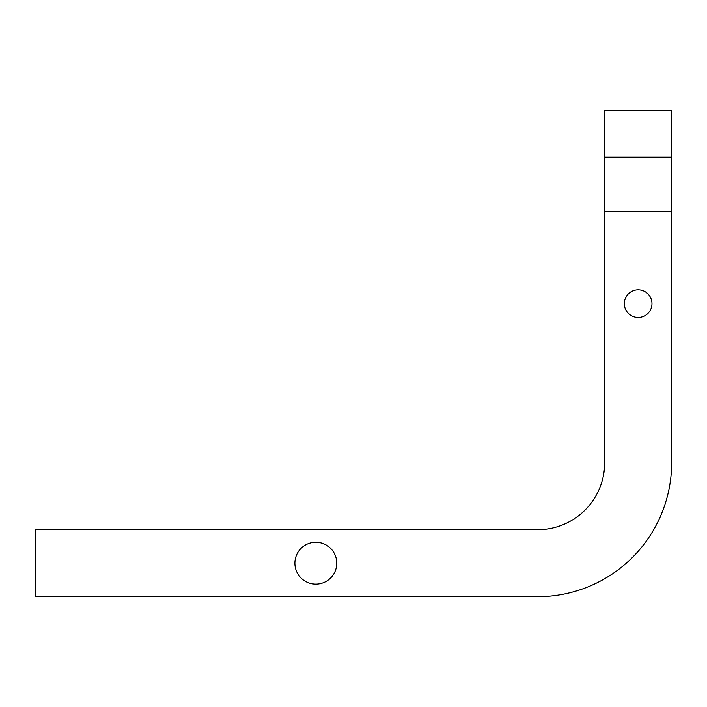 <?xml version="1.0" encoding="UTF-8"?>
<svg xmlns="http://www.w3.org/2000/svg" width="707" height="707" viewBox="0 0 707 707"><rect width="100%" height="100%" fill="white"/><g stroke="black" fill="none" stroke-linecap="round" stroke-linejoin="round"><path stroke-width="1.06" d="M651.978 303.648A13.813 13.813 0 0 0 638.165 289.835A13.813 13.813 0 0 0 624.343 303.648A13.813 13.813 0 0 0 638.165 317.461A13.813 13.813 0 0 0 651.978 303.648M336.753 563.196A20.927 20.927 0 0 0 315.826 542.26A20.927 20.927 0 0 0 294.89 563.196A20.927 20.927 0 0 0 315.826 584.123A20.927 20.927 0 0 0 336.753 563.196M604.671 211.552L604.671 462.723A66.979 66.979 0 0 1 537.691 529.702L35.35 529.702L35.35 596.681L537.691 596.681A133.959 133.959 0 0 0 671.65 462.723L671.65 110.319L604.671 110.319L604.671 211.552L671.65 211.552M604.671 157.131L671.65 157.131"/></g></svg>
